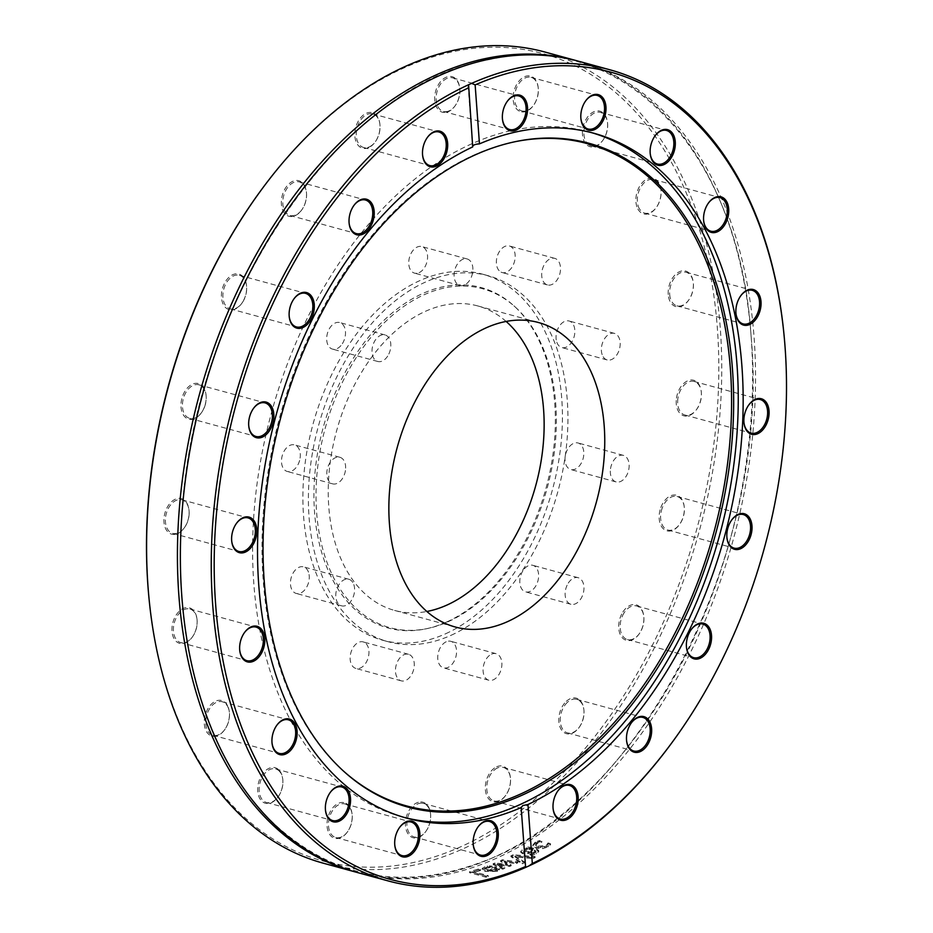 <?xml version="1.0" encoding="UTF-8"?>
<svg xmlns="http://www.w3.org/2000/svg" width="933" height="933" viewBox="0 0 933 933"><rect width="100%" height="100%" fill="white"/><g stroke="black" fill="none" stroke-linecap="round" stroke-linejoin="round"><path stroke-width="0.7" stroke-dasharray="4.67 3.5" d="M409.61 654.709A13.762 9.003 -74.7 0 1 413.296 670.804A13.762 9.003 -74.7 0 1 401.237 680.833A13.762 9.003 -74.7 0 1 396.175 665.182A13.762 9.003 -74.7 0 1 408.502 654.278A13.762 9.003 -74.7 0 1 409.61 654.709M364.29 642.324A13.762 9.003 105.3 0 0 363.17 641.892A13.762 9.003 105.3 0 0 350.855 652.797A13.762 9.003 105.3 0 0 355.916 668.448A13.762 9.003 105.3 0 0 367.975 658.418A13.762 9.003 105.3 0 0 364.29 642.324M353.805 584.559A13.762 9.003 -74.7 0 1 351.904 599.674A13.762 9.003 -74.7 0 1 341.56 605.82A13.762 9.003 -74.7 0 1 336.498 590.157A13.762 9.003 -74.7 0 1 348.814 579.253A13.762 9.003 -74.7 0 1 353.805 584.559M308.485 572.174A13.762 9.003 105.3 0 0 303.493 566.867A13.762 9.003 105.3 0 0 291.166 577.772A13.762 9.003 105.3 0 0 296.228 593.435A13.762 9.003 105.3 0 0 306.584 587.289A13.762 9.003 105.3 0 0 308.485 572.174M345.432 470.5A13.762 9.003 -74.7 0 1 332.603 483.842A13.762 9.003 -74.7 0 1 327.541 468.179A13.762 9.003 -74.7 0 1 339.857 457.275A13.762 9.003 -74.7 0 1 345.432 470.5M300.099 458.115A13.762 9.003 105.3 0 0 294.536 444.889A13.762 9.003 105.3 0 0 282.209 455.794A13.762 9.003 105.3 0 0 287.271 471.457A13.762 9.003 105.3 0 0 300.099 458.115M387.685 356.091A13.762 9.003 -74.7 0 1 377.795 361.491A13.762 9.003 -74.7 0 1 372.734 345.84A13.762 9.003 -74.7 0 1 385.049 334.935A13.762 9.003 -74.7 0 1 387.685 356.091M342.353 343.706A13.762 9.003 105.3 0 0 339.717 322.55A13.762 9.003 105.3 0 0 327.401 333.454A13.762 9.003 105.3 0 0 332.463 349.105A13.762 9.003 105.3 0 0 342.353 343.706M464.436 285.043A13.762 9.003 -74.7 0 1 459.864 285.521A13.762 9.003 -74.7 0 1 454.803 269.859A13.762 9.003 -74.7 0 1 467.118 258.954A13.762 9.003 -74.7 0 1 472.798 271.281A13.762 9.003 -74.7 0 1 464.436 285.043M419.104 272.658A13.762 9.003 105.3 0 0 427.477 258.896A13.762 9.003 105.3 0 0 421.786 246.569A13.762 9.003 105.3 0 0 409.47 257.473A13.762 9.003 105.3 0 0 414.532 273.136A13.762 9.003 105.3 0 0 419.104 272.658M546.353 284.495A13.762 9.003 -74.7 0 1 542.668 268.401A13.762 9.003 -74.7 0 1 554.727 258.359A13.762 9.003 -74.7 0 1 559.788 274.022A13.762 9.003 -74.7 0 1 547.473 284.927A13.762 9.003 -74.7 0 1 546.353 284.495M501.021 272.109A13.762 9.003 105.3 0 0 502.141 272.541A13.762 9.003 105.3 0 0 514.456 261.637A13.762 9.003 105.3 0 0 509.395 245.974A13.762 9.003 105.3 0 0 497.336 256.015A13.762 9.003 105.3 0 0 501.021 272.109M602.158 354.645A13.762 9.003 -74.7 0 1 604.059 339.53A13.762 9.003 -74.7 0 1 614.404 333.384A13.762 9.003 -74.7 0 1 619.465 349.035A13.762 9.003 -74.7 0 1 607.15 359.94A13.762 9.003 -74.7 0 1 602.158 354.645M556.826 342.259A13.762 9.003 105.3 0 0 561.818 347.554A13.762 9.003 105.3 0 0 574.133 336.65A13.762 9.003 105.3 0 0 569.083 320.999A13.762 9.003 105.3 0 0 558.727 327.145A13.762 9.003 105.3 0 0 556.826 342.259M610.532 468.704A13.762 9.003 -74.7 0 1 623.361 455.362A13.762 9.003 -74.7 0 1 628.422 471.013A13.762 9.003 -74.7 0 1 616.107 481.918A13.762 9.003 -74.7 0 1 610.532 468.704M565.211 456.319A13.762 9.003 105.3 0 0 570.774 469.532A13.762 9.003 105.3 0 0 583.102 458.628A13.762 9.003 105.3 0 0 578.04 442.977A13.762 9.003 105.3 0 0 565.211 456.319M568.279 583.102A13.762 9.003 -74.7 0 1 578.18 577.702A13.762 9.003 -74.7 0 1 583.242 593.353A13.762 9.003 -74.7 0 1 570.914 604.269A13.762 9.003 -74.7 0 1 568.279 583.102M522.947 570.716A13.762 9.003 105.3 0 0 525.594 591.884A13.762 9.003 105.3 0 0 537.909 580.967A13.762 9.003 105.3 0 0 532.848 565.316A13.762 9.003 105.3 0 0 522.947 570.716M491.539 654.15A13.762 9.003 -74.7 0 1 496.111 653.683A13.762 9.003 -74.7 0 1 501.161 669.334A13.762 9.003 -74.7 0 1 488.845 680.239A13.762 9.003 -74.7 0 1 483.166 667.923A13.762 9.003 -74.7 0 1 491.539 654.15M446.207 641.764A13.762 9.003 105.3 0 0 437.834 655.537A13.762 9.003 105.3 0 0 443.525 667.853A13.762 9.003 105.3 0 0 455.84 656.949A13.762 9.003 105.3 0 0 450.779 641.298A13.762 9.003 105.3 0 0 446.207 641.764M544.989 52.05A420.445 275.095 -74.7 0 1 718.608 428.422A420.445 275.095 -74.7 0 1 462.896 848.878A420.445 275.095 -74.7 0 1 323.343 863.212M148.895 597.178A418.381 273.742 105.3 0 0 466.862 843.933A418.381 273.742 105.3 0 0 717.092 324.882A418.381 273.742 105.3 0 0 404.059 67.887A418.381 273.742 105.3 0 0 259.502 192.396M420.713 801.925A18.438 12.059 -74.7 0 1 430.545 813.821A18.438 12.059 -74.7 0 1 425.67 831.653A18.438 12.059 -74.7 0 1 405.727 827.618A18.438 12.059 -74.7 0 1 420.713 801.925M279.69 770.821A18.438 12.059 -74.7 0 1 282.781 779.312A18.438 12.059 -74.7 0 1 277.906 797.155A18.438 12.059 -74.7 0 1 260.447 799.569A18.438 12.059 -74.7 0 1 262.138 774.553A18.438 12.059 -74.7 0 1 279.69 770.821M197.085 619.932A18.438 12.059 -74.7 0 1 192.163 637.262A18.438 12.059 -74.7 0 1 173.34 637.169A18.438 12.059 -74.7 0 1 180.78 609.937A18.438 12.059 -74.7 0 1 197.038 619.43A18.438 12.059 -74.7 0 1 197.085 619.932M204.455 406.893A18.438 12.059 -74.7 0 1 201.201 413.062A18.438 12.059 -74.7 0 1 182.367 412.957A18.438 12.059 -74.7 0 1 189.807 385.726A18.438 12.059 -74.7 0 1 206.076 395.219A18.438 12.059 -74.7 0 1 204.455 406.893M299.003 213.074A18.438 12.059 -74.7 0 1 281.953 207.767A18.438 12.059 -74.7 0 1 291.119 182.192A18.438 12.059 -74.7 0 1 306.432 192.338A18.438 12.059 -74.7 0 1 301.557 210.182A18.438 12.059 -74.7 0 1 299.003 213.074M444.598 112.508A18.438 12.059 -74.7 0 1 434.72 96.589A18.438 12.059 -74.7 0 1 447.082 76.868A18.438 12.059 -74.7 0 1 459.771 88.273A18.438 12.059 -74.7 0 1 454.896 106.117A18.438 12.059 -74.7 0 1 444.598 112.508M585.621 143.612A18.438 12.059 -74.7 0 1 589.784 114.537A18.438 12.059 -74.7 0 1 607.535 122.783A18.438 12.059 -74.7 0 1 602.66 140.615A18.438 12.059 -74.7 0 1 585.621 143.612M668.226 294.49A18.438 12.059 -74.7 0 1 679.329 271.771A18.438 12.059 -74.7 0 1 693.277 282.664A18.438 12.059 -74.7 0 1 688.402 300.508A18.438 12.059 -74.7 0 1 675.737 306.572A18.438 12.059 -74.7 0 1 668.226 294.49M660.844 507.54A18.438 12.059 -74.7 0 1 674.232 494.98A18.438 12.059 -74.7 0 1 684.239 506.876A18.438 12.059 -74.7 0 1 679.364 524.708A18.438 12.059 -74.7 0 1 663.386 528.836A18.438 12.059 -74.7 0 1 660.844 507.54M566.308 701.359A18.438 12.059 -74.7 0 1 583.883 709.756A18.438 12.059 -74.7 0 1 579.008 727.588A18.438 12.059 -74.7 0 1 560.523 728.241A18.438 12.059 -74.7 0 1 566.308 701.359M445.624 633.764A189.726 124.136 105.3 0 0 561.001 444.038A189.726 124.136 105.3 0 0 482.664 274.197A189.726 124.136 105.3 0 0 312.917 424.492A189.726 124.136 105.3 0 0 382.647 640.225A189.726 124.136 105.3 0 0 445.624 633.764M496.648 766.786A18.438 12.059 -74.7 0 1 510.409 777.772A18.438 12.059 -74.7 0 1 505.534 795.616A18.438 12.059 -74.7 0 1 486.175 794.053A18.438 12.059 -74.7 0 1 496.648 766.786M622.894 612.025A18.438 12.059 -74.7 0 1 635.676 604.677A18.438 12.059 -74.7 0 1 643.782 616.41A18.438 12.059 -74.7 0 1 638.907 634.242A18.438 12.059 -74.7 0 1 621.553 636.807A18.438 12.059 -74.7 0 1 622.894 612.025M676.472 398.123A18.438 12.059 -74.7 0 1 689.324 380.256A18.438 12.059 -74.7 0 1 701.289 391.872A18.438 12.059 -74.7 0 1 696.415 409.704A18.438 12.059 -74.7 0 1 682.011 415.022A18.438 12.059 -74.7 0 1 676.472 398.123M636.924 206.799A18.438 12.059 -74.7 0 1 645.076 180.174A18.438 12.059 -74.7 0 1 660.972 189.947A18.438 12.059 -74.7 0 1 656.097 207.779A18.438 12.059 -74.7 0 1 636.924 206.799M519.354 111.12A18.438 12.059 -74.7 0 1 518.736 81.393A18.438 12.059 -74.7 0 1 538.213 87.749A18.438 12.059 -74.7 0 1 533.338 105.581A18.438 12.059 -74.7 0 1 519.354 111.12M368.663 147.636A18.438 12.059 -74.7 0 1 354.878 136.311A18.438 12.059 -74.7 0 1 365.899 113.441A18.438 12.059 -74.7 0 1 379.906 124.322A18.438 12.059 -74.7 0 1 375.031 142.154A18.438 12.059 -74.7 0 1 368.663 147.636M242.417 302.409A18.438 12.059 -74.7 0 1 241.659 303.528A18.438 12.059 -74.7 0 1 222.824 303.423A18.438 12.059 -74.7 0 1 230.264 276.191A18.438 12.059 -74.7 0 1 246.534 285.685A18.438 12.059 -74.7 0 1 242.417 302.409M188.839 516.299A18.438 12.059 -74.7 0 1 184.151 528.055A18.438 12.059 -74.7 0 1 165.316 527.961A18.438 12.059 -74.7 0 1 172.757 500.729A18.438 12.059 -74.7 0 1 189.026 510.223A18.438 12.059 -74.7 0 1 188.839 516.299M228.387 707.634A18.438 12.059 -74.7 0 1 229.343 712.147A18.438 12.059 -74.7 0 1 224.48 729.979A18.438 12.059 -74.7 0 1 206.24 731.145A18.438 12.059 -74.7 0 1 210.881 704.637A18.438 12.059 -74.7 0 1 228.387 707.634M345.956 803.313A18.438 12.059 -74.7 0 1 352.103 814.346A18.438 12.059 -74.7 0 1 347.228 832.178A18.438 12.059 -74.7 0 1 330.644 835.711A18.438 12.059 -74.7 0 1 329.641 812.818A18.438 12.059 -74.7 0 1 345.956 803.313M355.683 872.04A420.445 275.095 105.3 0 0 493.755 857.31A420.445 275.095 105.3 0 0 751.17 336.93A420.445 275.095 105.3 0 0 577.317 60.89M672.845 741.42A420.445 275.095 105.3 0 0 784 334.644M516.381 863.503A420.445 275.095 105.3 0 0 517.908 862.803L502.49 860.727A420.445 275.095 -74.7 0 1 500.671 861.521L507.447 865.369L495.003 863.923A420.445 275.095 -74.7 0 1 493.195 864.646L502.677 869.218A420.445 275.095 105.3 0 0 504.718 868.425L497.137 864.961L509.546 866.465A420.445 275.095 105.3 0 0 511.167 865.789L504.345 861.917L515.937 863.701A420.445 275.095 105.3 0 0 516.381 863.503M357.152 872.448A420.445 275.095 105.3 0 0 496.706 858.115A420.445 275.095 105.3 0 0 754.109 337.734A420.445 275.095 105.3 0 0 578.798 61.286M533.046 858.593A420.445 275.095 105.3 0 0 535.134 857.509L513.197 855.689A420.445 275.095 -74.7 0 1 510.981 856.774L522.27 863.841A420.445 275.095 105.3 0 0 524.486 862.815L514.969 856.972L533.046 858.593L532.941 857.649L535.029 856.564L513.103 854.733L510.899 855.818L522.2 862.873L524.404 861.847L514.876 856.016L532.941 857.649M480.542 870.489L478.571 869.953A420.445 275.095 -74.7 0 1 469.544 872.705L486.163 877.253A420.445 275.095 105.3 0 0 488.239 876.658L473.579 872.647A420.445 275.095 105.3 0 0 480.542 870.489L480.53 869.498L478.559 868.961L469.556 871.714L486.175 876.25L488.239 875.655L473.591 871.655L480.53 869.498M487.399 866.92L482.174 869.521L485.417 871.422L497.464 871.375L499.458 869.766L495.341 867.795A420.445 275.095 -74.7 0 1 487.259 870.711L484.95 869.369L486.653 868.133L492.053 867.107A420.445 275.095 105.3 0 0 492.169 867.072L487.399 866.92L487.376 865.941L484.822 866.64L482.151 868.53L485.405 870.431L497.441 870.396L499.435 868.786L495.306 866.815L487.248 869.719L484.938 868.378L486.629 867.154L492.134 866.092L487.376 865.941M499.482 869.883L499.435 868.786L499.482 869.883M526.259 848.762L527.577 849.123L522.165 850.744L520.789 852.377L522.62 853.695L528.381 853.578L534.469 851.001L535.974 852.062L530.119 854.908A420.445 275.095 -74.7 0 1 530.014 854.966L532.148 855.549L536.242 853.8L538.784 851.607L538.668 850.395L536.592 849.053L528.066 846.732L526.13 847.829L527.46 848.19L522.048 849.8L520.684 851.432L522.515 852.75L528.265 852.634L534.341 850.068L535.845 851.129L529.897 854.022L532.043 854.605L538.656 850.674L538.784 851.607L536.72 849.986L528.195 847.665A420.445 275.095 -74.7 0 1 526.259 848.762L526.13 847.829M536.009 851.841L535.88 850.908L536.009 851.841M537.385 842.219L535.18 843.28L532.93 846.033L536.335 848.249L542.668 848.692L548.219 846.849L550.633 844.493L548.277 843.852A420.445 275.095 -74.7 0 1 548.161 843.922L546.353 846.371L538.329 847.071L535.717 845.415L536.976 843.805L541.781 842.184A420.445 275.095 105.3 0 0 541.886 842.114L539.531 841.461L537.385 842.219L537.233 841.298L535.041 842.359L532.79 845.111L536.195 847.316L542.528 847.77L548.068 845.916L550.47 843.584L548.114 842.931L546.202 845.438L538.189 846.149L535.577 844.482L536.825 842.884L541.735 841.193L539.379 840.551L537.233 841.298M532.79 845.111L532.93 846.044M535.029 856.564L535.134 857.509M514.876 856.016L514.969 856.972M524.404 861.847L524.486 862.815M522.2 862.873L522.27 863.841M510.899 855.818L510.981 856.774M513.103 854.733L513.197 855.689M478.559 868.961L478.571 869.953M473.591 871.655L473.579 872.647M488.239 875.655L488.239 876.658M486.175 876.25L486.163 877.253M469.556 871.714L469.544 872.705M495.003 867.97L496.846 868.903L495.61 869.964L488.845 870.162A419.418 274.419 105.3 0 0 495.003 867.97L495.026 868.95L496.904 870.034L496.881 869.055L495.633 870.944L488.857 871.142A420.445 275.095 105.3 0 0 495.026 868.95M488.845 870.162L488.857 871.142M492.297 870.512L492.309 871.492M489.848 865.462L489.883 866.442M492.134 866.092L492.169 867.072M492.018 866.127L492.053 867.107M489.568 866.43L489.603 867.41M487.248 869.719L487.259 870.711M495.306 866.815L495.341 867.795M515.867 862.733L517.838 861.847L502.421 859.76L500.613 860.553L507.389 864.401L494.945 862.943L493.149 863.666L502.642 868.238L504.683 867.445L497.091 863.993L509.5 865.497L511.121 864.809L504.286 860.949L515.867 862.733L515.937 863.701M517.838 861.847L517.908 862.803M504.286 860.949L504.345 861.917M511.121 864.809L511.167 865.789M509.5 865.497L509.546 866.465M497.091 863.993L497.137 864.961M504.683 867.445L504.718 868.425M502.642 868.238L502.677 869.218M493.149 863.666L493.195 864.646M494.945 862.943L495.003 863.923M507.389 864.401L507.447 865.369M500.613 860.553L500.671 861.521M502.421 859.76L502.49 860.727M529.209 848.668L532.673 849.613L528.708 851.386L524.661 851.724L523.6 851.036L524.684 849.951L529.209 848.668L529.338 849.601L532.79 850.546L528.824 852.319L524.778 852.669L523.716 851.981L524.801 850.884L529.338 849.601M532.673 849.613L532.79 850.546M527.46 848.19L527.577 849.123M528.066 846.732L528.195 847.665M532.043 854.605L532.148 855.549M529.897 854.022L530.014 854.966M530.014 853.963L530.119 854.908M534.341 850.068L534.469 851.001M528.265 852.634L528.381 853.578M520.684 851.432L520.789 852.377M524.987 848.68L525.116 849.613M539.379 840.551L539.531 841.461M541.735 841.193L541.886 842.114M541.618 841.263L541.781 842.184M547.636 844.073L547.788 844.995M548.009 843L548.161 843.922M548.114 842.931L548.277 843.852M550.47 843.584L550.633 844.493M472.658 146.236L472.704 146.913M591.452 132.614A355.006 232.27 105.3 0 0 589.003 131.926A355.006 232.27 105.3 0 0 271.375 413.144A355.006 232.27 105.3 0 0 401.866 816.818A355.006 232.27 105.3 0 0 404.327 817.471M421.319 803.138A17.4 11.383 105.3 0 0 407.441 818.719A17.4 11.383 105.3 0 0 414.205 836.971A17.4 11.383 105.3 0 0 425.996 831.198A17.4 11.383 105.3 0 0 430.591 814.369A17.4 11.383 105.3 0 0 423.384 803.406A17.4 11.383 105.3 0 0 421.319 803.138M473.206 844.365A17.4 11.383 -74.7 0 1 473.171 844.097A17.4 11.383 -74.7 0 1 477.778 827.256A17.4 11.383 -74.7 0 1 477.941 827.046M346.353 804.479A17.4 11.383 105.3 0 0 344.942 803.943A17.4 11.383 105.3 0 0 329.384 817.716A17.4 11.383 105.3 0 0 335.775 837.507A17.4 11.383 105.3 0 0 347.554 831.735A17.4 11.383 105.3 0 0 352.161 814.906A17.4 11.383 105.3 0 0 346.353 804.479M394.764 844.901A17.4 11.383 -74.7 0 1 394.741 844.622A17.4 11.383 -74.7 0 1 399.336 827.793A17.4 11.383 -74.7 0 1 399.499 827.571M279.912 771.848A17.4 11.383 105.3 0 0 275.62 768.909A17.4 11.383 105.3 0 0 260.05 782.694A17.4 11.383 105.3 0 0 266.441 802.473A17.4 11.383 105.3 0 0 278.232 796.7A17.4 11.383 105.3 0 0 282.827 779.871A17.4 11.383 105.3 0 0 279.912 771.848M325.442 809.867A17.4 11.383 -74.7 0 1 325.407 809.587A17.4 11.383 -74.7 0 1 330.014 792.758A17.4 11.383 -74.7 0 1 330.177 792.537M228.492 708.439A17.4 11.383 105.3 0 0 222.182 701.744A17.4 11.383 105.3 0 0 206.625 715.518A17.4 11.383 105.3 0 0 213.016 735.309A17.4 11.383 105.3 0 0 224.806 729.536A17.4 11.383 105.3 0 0 229.401 712.707A17.4 11.383 105.3 0 0 228.492 708.439M272.004 742.703A17.4 11.383 -74.7 0 1 271.981 742.423A17.4 11.383 -74.7 0 1 276.576 725.594A17.4 11.383 -74.7 0 1 276.739 725.373M197.131 620.457A17.4 11.383 105.3 0 0 197.096 619.979A17.4 11.383 105.3 0 0 189.877 609.016A17.4 11.383 105.3 0 0 174.308 622.801A17.4 11.383 105.3 0 0 180.71 642.58A17.4 11.383 105.3 0 0 192.49 636.807A17.4 11.383 105.3 0 0 197.131 620.457M239.699 649.974A17.4 11.383 -74.7 0 1 239.676 649.706A17.4 11.383 -74.7 0 1 239.629 649.228A17.4 11.383 -74.7 0 1 244.271 632.866A17.4 11.383 -74.7 0 1 244.434 632.656M188.898 516.52A17.4 11.383 105.3 0 0 189.072 510.771A17.4 11.383 105.3 0 0 181.865 499.808A17.4 11.383 105.3 0 0 166.296 513.593A17.4 11.383 105.3 0 0 172.687 533.373A17.4 11.383 105.3 0 0 184.477 527.611A17.4 11.383 105.3 0 0 188.898 516.52M231.676 540.767A17.4 11.383 -74.7 0 1 231.652 540.499A17.4 11.383 -74.7 0 1 231.827 534.761A17.4 11.383 -74.7 0 1 236.247 523.67A17.4 11.383 -74.7 0 1 236.411 523.448M204.607 406.788A17.4 11.383 105.3 0 0 206.123 395.779A17.4 11.383 105.3 0 0 198.916 384.816A17.4 11.383 105.3 0 0 183.346 398.601A17.4 11.383 105.3 0 0 189.737 418.381A17.4 11.383 105.3 0 0 201.528 412.608A17.4 11.383 105.3 0 0 204.607 406.788M248.738 425.775A17.4 11.383 -74.7 0 1 248.703 425.495A17.4 11.383 -74.7 0 1 250.231 414.485A17.4 11.383 -74.7 0 1 253.309 408.666A17.4 11.383 -74.7 0 1 253.473 408.444M242.708 302.024A17.4 11.383 105.3 0 0 246.58 286.244A17.4 11.383 105.3 0 0 239.373 275.282A17.4 11.383 105.3 0 0 223.803 289.067A17.4 11.383 105.3 0 0 230.194 308.846A17.4 11.383 105.3 0 0 241.985 303.073A17.4 11.383 105.3 0 0 242.708 302.024M289.195 316.24A17.4 11.383 -74.7 0 1 289.16 315.96A17.4 11.383 -74.7 0 1 293.044 300.193A17.4 11.383 -74.7 0 1 293.767 299.131A17.4 11.383 -74.7 0 1 293.918 298.91M299.47 212.456A17.4 11.383 105.3 0 0 301.884 209.727A17.4 11.383 105.3 0 0 306.479 192.898A17.4 11.383 105.3 0 0 299.271 181.935A17.4 11.383 105.3 0 0 283.702 195.72A17.4 11.383 105.3 0 0 290.093 215.5A17.4 11.383 105.3 0 0 299.47 212.456M349.094 222.894A17.4 11.383 -74.7 0 1 349.059 222.614A17.4 11.383 -74.7 0 1 353.665 205.785A17.4 11.383 -74.7 0 1 353.829 205.563M369.351 146.878A17.4 11.383 105.3 0 0 375.358 141.699A17.4 11.383 105.3 0 0 379.964 124.87A17.4 11.383 105.3 0 0 372.745 113.908A17.4 11.383 105.3 0 0 357.176 127.693A17.4 11.383 105.3 0 0 363.578 147.472A17.4 11.383 105.3 0 0 369.351 146.878M422.567 154.866A17.4 11.383 -74.7 0 1 422.544 154.598A17.4 11.383 -74.7 0 1 427.139 137.757A17.4 11.383 -74.7 0 1 427.302 137.548M445.496 111.703A17.4 11.383 105.3 0 0 455.222 105.662A17.4 11.383 105.3 0 0 459.829 88.833A17.4 11.383 105.3 0 0 452.61 77.871A17.4 11.383 105.3 0 0 437.041 91.656A17.4 11.383 105.3 0 0 443.443 111.435A17.4 11.383 105.3 0 0 445.496 111.703M502.432 118.829A17.4 11.383 -74.7 0 1 502.409 118.549A17.4 11.383 -74.7 0 1 507.004 101.72A17.4 11.383 -74.7 0 1 507.167 101.499M520.462 110.362A17.4 11.383 105.3 0 0 521.874 110.899A17.4 11.383 105.3 0 0 533.664 105.137A17.4 11.383 105.3 0 0 538.259 88.297A17.4 11.383 105.3 0 0 531.052 77.334A17.4 11.383 105.3 0 0 515.809 90.011A17.4 11.383 105.3 0 0 520.462 110.362M580.874 118.293A17.4 11.383 -74.7 0 1 580.839 118.025A17.4 11.383 -74.7 0 1 585.446 101.196A17.4 11.383 -74.7 0 1 585.597 100.974M586.904 142.994A17.4 11.383 105.3 0 0 591.207 145.933A17.4 11.383 105.3 0 0 602.986 140.16A17.4 11.383 105.3 0 0 607.593 123.331A17.4 11.383 105.3 0 0 600.374 112.368A17.4 11.383 105.3 0 0 586.099 122.503A17.4 11.383 105.3 0 0 586.904 142.994M650.196 153.327A17.4 11.383 -74.7 0 1 650.173 153.059A17.4 11.383 -74.7 0 1 654.768 136.218A17.4 11.383 -74.7 0 1 654.931 136.008M638.324 206.403A17.4 11.383 105.3 0 0 644.633 213.097A17.4 11.383 105.3 0 0 656.424 207.324A17.4 11.383 105.3 0 0 661.019 190.495A17.4 11.383 105.3 0 0 653.811 179.533A17.4 11.383 105.3 0 0 640.726 187.3A17.4 11.383 105.3 0 0 638.324 206.403M703.622 220.491A17.4 11.383 -74.7 0 1 703.599 220.223A17.4 11.383 -74.7 0 1 708.194 203.382A17.4 11.383 -74.7 0 1 708.357 203.172M669.684 294.385A17.4 11.383 105.3 0 0 676.938 305.826A17.4 11.383 105.3 0 0 688.729 300.053A17.4 11.383 105.3 0 0 693.324 283.224A17.4 11.383 105.3 0 0 686.117 272.261A17.4 11.383 105.3 0 0 669.684 294.385M735.939 313.22A17.4 11.383 -74.7 0 1 735.904 312.94A17.4 11.383 -74.7 0 1 735.869 312.462A17.4 11.383 -74.7 0 1 740.51 296.111A17.4 11.383 -74.7 0 1 740.674 295.889M677.918 398.321A17.4 11.383 105.3 0 0 684.962 415.033A17.4 11.383 105.3 0 0 696.753 409.26A17.4 11.383 105.3 0 0 701.348 392.431A17.4 11.383 105.3 0 0 694.129 381.469A17.4 11.383 105.3 0 0 677.918 398.321M743.951 422.427A17.4 11.383 -74.7 0 1 743.928 422.148A17.4 11.383 -74.7 0 1 744.102 416.41A17.4 11.383 -74.7 0 1 748.523 405.319A17.4 11.383 -74.7 0 1 748.686 405.097M662.22 508.053A17.4 11.383 105.3 0 0 667.911 530.026A17.4 11.383 105.3 0 0 679.69 524.253A17.4 11.383 105.3 0 0 684.297 507.424A17.4 11.383 105.3 0 0 677.078 496.461A17.4 11.383 105.3 0 0 662.22 508.053M726.9 537.42A17.4 11.383 -74.7 0 1 726.877 537.151A17.4 11.383 -74.7 0 1 728.393 526.13A17.4 11.383 -74.7 0 1 731.472 520.311A17.4 11.383 -74.7 0 1 731.635 520.101M624.119 612.818A17.4 11.383 105.3 0 0 627.454 639.56A17.4 11.383 105.3 0 0 639.233 633.787A17.4 11.383 105.3 0 0 643.84 616.958A17.4 11.383 105.3 0 0 636.621 605.995A17.4 11.383 105.3 0 0 624.119 612.818M686.443 646.954A17.4 11.383 -74.7 0 1 686.42 646.686A17.4 11.383 -74.7 0 1 690.292 630.906A17.4 11.383 -74.7 0 1 691.015 629.845A17.4 11.383 -74.7 0 1 691.178 629.635M567.346 702.374A17.4 11.383 105.3 0 0 560.243 719.984A17.4 11.383 105.3 0 0 567.556 732.906A17.4 11.383 105.3 0 0 579.335 727.134A17.4 11.383 105.3 0 0 583.941 710.305A17.4 11.383 105.3 0 0 576.722 699.342A17.4 11.383 105.3 0 0 567.346 702.374M626.544 740.301A17.4 11.383 -74.7 0 1 626.521 740.032A17.4 11.383 -74.7 0 1 631.116 723.192A17.4 11.383 -74.7 0 1 631.279 722.982M497.476 767.964A17.4 11.383 105.3 0 0 486.886 785.353A17.4 11.383 105.3 0 0 494.07 800.934A17.4 11.383 105.3 0 0 505.861 795.161A17.4 11.383 105.3 0 0 510.456 778.332A17.4 11.383 105.3 0 0 503.249 767.369A17.4 11.383 105.3 0 0 497.476 767.964M553.071 808.328A17.4 11.383 -74.7 0 1 553.036 808.048A17.4 11.383 -74.7 0 1 557.642 791.219A17.4 11.383 -74.7 0 1 557.806 790.997M515.249 141.676A343.251 224.585 105.3 0 0 514.456 141.828A343.251 224.585 105.3 0 0 280.168 415.547A343.251 224.585 105.3 0 0 342.714 770.378A343.251 224.585 105.3 0 0 343.321 770.915M506.129 321.442A157.829 103.26 105.3 0 0 477.789 305.942A157.829 103.26 105.3 0 0 336.58 430.964A157.829 103.26 105.3 0 0 394.589 610.427A157.829 103.26 105.3 0 0 426.871 611.488M448.202 621.681A175.696 114.957 105.3 0 0 550.715 473.521A175.696 114.957 105.3 0 0 515.063 306.864A175.696 114.957 105.3 0 0 325.302 427.885A175.696 114.957 105.3 0 0 427.151 628.585A175.696 114.957 105.3 0 0 448.202 621.681M446.709 621.973A176.465 115.459 105.3 0 0 549.665 473.171A176.465 115.459 105.3 0 0 513.873 305.779A176.465 115.459 105.3 0 0 323.273 427.326A176.465 115.459 105.3 0 0 425.576 628.912A176.465 115.459 105.3 0 0 446.709 621.973M451.129 635.268A189.726 124.136 105.3 0 0 566.518 445.542A189.726 124.136 105.3 0 0 488.181 275.713A189.726 124.136 105.3 0 0 318.433 426.008A189.726 124.136 105.3 0 0 388.163 641.729A189.726 124.136 105.3 0 0 451.129 635.268M495.61 869.964L495.633 870.944M484.822 866.64L484.845 867.62M486.629 867.154L486.653 868.133M496.461 867.13L496.496 868.11M497.441 870.396L497.464 871.375M485.405 870.431L485.417 871.422M524.684 849.951L524.801 850.884M528.708 851.386L528.824 852.319M524.661 851.724L524.778 852.669M536.592 849.053L536.72 849.986M536.125 852.855L536.242 853.8M534.259 852.354L534.376 853.298M534.737 850.173L534.866 851.118M522.515 852.75L522.62 853.695M522.048 849.8L522.165 850.744M535.041 842.359L535.18 843.28M536.825 842.884L536.976 843.805M538.189 846.149L538.329 847.071M546.202 845.438L546.353 846.371M548.068 845.916L548.219 846.849M542.528 847.77L542.668 848.692M536.195 847.316L536.335 848.249M408.502 654.278L363.17 641.892M401.237 680.833L355.916 668.448M348.814 579.253L303.493 566.867M341.56 605.82L296.228 593.435M339.857 457.275L294.536 444.889M332.603 483.842L287.271 471.457M385.049 334.935L339.717 322.55M377.795 361.491L332.463 349.105M467.118 258.954L421.786 246.569M459.864 285.521L414.532 273.136M554.727 258.359L509.395 245.974M547.473 284.927L502.141 272.541M614.404 333.384L569.083 320.999M607.15 359.94L561.818 347.554M623.361 455.362L578.04 442.977M616.107 481.918L570.774 469.532M578.18 577.702L532.848 565.316M570.914 604.269L525.594 591.884M496.111 653.683L450.779 641.298M488.845 680.239L443.525 667.853M525.501 866.874L521.127 807.232M484.938 868.378L484.95 869.369M482.151 868.53L482.174 869.521M523.6 851.036L523.716 851.981M535.577 844.482L535.717 845.415M472.611 146.586L468.226 86.944M401.866 816.818L406.776 818.159M589.003 131.926L593.913 133.267M414.205 836.971L480.39 855.06M423.384 803.406L489.557 821.495M335.775 837.507L401.948 855.584M344.942 803.943L411.126 822.02M266.441 802.473L332.626 820.55M275.62 768.909L341.793 786.986M213.016 735.309L279.189 753.386M222.182 701.744L288.367 719.821M180.71 642.58L246.883 660.669M189.877 609.016L256.062 627.104M172.687 533.373L238.871 551.461M181.865 499.808L248.038 517.897M189.737 418.381L255.922 436.457M198.916 384.816L265.089 402.893M230.194 308.846L296.379 326.923M239.373 275.282L305.546 293.359M290.093 215.5L356.278 233.577M299.271 181.935L365.444 200.012M363.578 147.472L429.751 165.561M372.745 113.908L438.93 131.996M443.443 111.435L509.616 129.512M452.61 77.871L518.795 95.947M521.874 110.899L588.058 128.987M531.052 77.334L597.225 95.423M591.207 145.933L657.38 164.021M600.374 112.368L666.559 130.457M644.633 213.097L710.818 231.186M653.811 179.533L719.984 197.621M676.938 305.826L743.123 323.903M686.117 272.261L752.29 290.338M684.962 415.033L751.135 433.11M694.129 381.469L760.313 399.546M667.911 530.026L734.084 548.114M677.078 496.461L743.263 514.549M627.454 639.56L693.627 657.648M636.621 605.995L702.806 624.084M567.556 732.906L633.729 750.995M576.722 699.342L642.907 717.43M494.07 800.934L560.255 819.011M503.249 767.369L569.422 785.446M751.147 337.07C740.079 152.067 623.034 28.806 489.242 59.595C340.172 84.448 193.924 299.901 181.982 513.733C171.707 644.89 209.179 766.086 278.629 827.851C337.968 879.679 406.531 890.747 484.309 861.066C640.703 804.409 771.229 549.082 751.147 337.07M342.714 770.378L343.915 771.463M514.456 141.828L516.042 141.513M394.589 610.427L455.211 626.988M477.789 305.942L538.411 322.503M515.063 306.864L513.873 305.779M427.151 628.585L425.576 628.912M382.647 640.225L388.163 641.729M482.664 274.197L488.181 275.713"/><path stroke-width="1.4" d="M354.202 871.644L323.343 863.212A420.445 275.095 -74.7 0 1 149 598.286A420.445 275.095 -74.7 0 1 260.155 191.498A420.445 275.095 -74.7 0 1 405.435 66.371A420.445 275.095 -74.7 0 1 544.989 52.05L575.848 60.482A420.445 275.095 105.3 0 0 199.662 393.551A420.445 275.095 105.3 0 0 354.202 871.644A420.445 275.095 105.3 0 0 355.683 872.04M260.155 191.498L259.502 192.396A418.381 273.742 105.3 0 0 148.895 597.178L149 598.286M577.317 60.89A420.445 275.095 105.3 0 0 575.848 60.482M784.105 335.74L784 334.644A420.445 275.095 105.3 0 0 609.657 69.718A420.445 275.095 105.3 0 0 471.62 83.364L475.142 84.88A418.381 273.742 -74.7 0 1 784.105 335.74A418.381 273.742 -74.7 0 1 673.498 740.522A418.381 273.742 -74.7 0 1 532.311 863.48L529.081 865.859A420.445 275.095 105.3 0 0 672.845 741.42L673.498 740.522M529.081 865.859L526.049 867.235L525.547 866.535L521.127 807.243M609.657 69.718L578.798 61.286A420.445 275.095 105.3 0 0 202.601 394.356A420.445 275.095 105.3 0 0 357.152 872.448L388.011 880.88A420.445 275.095 105.3 0 0 526.049 867.235L525.547 866.535A418.381 273.742 -74.7 0 1 215.616 604.199A418.381 273.742 -74.7 0 1 468.378 87.935L468.226 86.944M475.142 84.88L479.469 143.869C474.827 144.183 472.576 145.21 472.704 146.913L468.588 84.728A420.445 275.095 105.3 0 0 214.275 505.593A420.445 275.095 105.3 0 0 388.011 880.88M468.588 84.728L471.62 83.364M472.704 146.913A355.006 232.27 105.3 0 0 259.934 502.794A355.006 232.27 105.3 0 0 406.776 818.159A355.006 232.27 105.3 0 0 521.22 807.558L522.795 805.564L527.985 804.503L532.311 863.48M400.933 856.214A18.438 12.059 105.3 0 0 417.261 846.709A18.438 12.059 105.3 0 0 416.246 823.816A18.438 12.059 105.3 0 0 399.662 827.338A18.438 12.059 105.3 0 0 394.787 845.181A18.438 12.059 105.3 0 0 400.933 856.214M272.996 747.496A18.438 12.059 105.3 0 0 290.501 750.494A18.438 12.059 105.3 0 0 295.143 723.985A18.438 12.059 105.3 0 0 276.903 725.151A18.438 12.059 105.3 0 0 272.028 742.983A18.438 12.059 105.3 0 0 272.996 747.496M231.885 534.971A18.438 12.059 105.3 0 0 231.711 541.047A18.438 12.059 105.3 0 0 247.968 550.54A18.438 12.059 105.3 0 0 255.409 523.308A18.438 12.059 105.3 0 0 236.585 523.215A18.438 12.059 105.3 0 0 231.885 534.971M293.324 299.796A18.438 12.059 105.3 0 0 289.218 316.52A18.438 12.059 105.3 0 0 305.476 326.014A18.438 12.059 105.3 0 0 312.917 298.782A18.438 12.059 105.3 0 0 294.093 298.688A18.438 12.059 105.3 0 0 293.324 299.796M433.833 131.833A18.438 12.059 105.3 0 0 427.466 137.314A18.438 12.059 105.3 0 0 422.591 155.146A18.438 12.059 105.3 0 0 436.597 166.016A18.438 12.059 105.3 0 0 447.63 143.146A18.438 12.059 105.3 0 0 433.833 131.833M356.546 202.438A18.438 12.059 105.3 0 0 353.992 205.342A18.438 12.059 105.3 0 0 349.117 223.174A18.438 12.059 105.3 0 0 364.43 233.32A18.438 12.059 105.3 0 0 373.585 207.744A18.438 12.059 105.3 0 0 356.546 202.438M250.371 414.38A18.438 12.059 105.3 0 0 248.761 426.054A18.438 12.059 105.3 0 0 265.03 435.548A18.438 12.059 105.3 0 0 272.471 408.316A18.438 12.059 105.3 0 0 253.636 408.222A18.438 12.059 105.3 0 0 250.371 414.38M239.688 649.753A18.438 12.059 105.3 0 0 239.723 650.254A18.438 12.059 105.3 0 0 255.992 659.748A18.438 12.059 105.3 0 0 263.433 632.516A18.438 12.059 105.3 0 0 244.598 632.422A18.438 12.059 105.3 0 0 239.688 649.753M328.556 818.638A18.438 12.059 105.3 0 0 346.108 814.906A18.438 12.059 105.3 0 0 347.799 789.889A18.438 12.059 105.3 0 0 330.34 792.315A18.438 12.059 105.3 0 0 325.465 810.147A18.438 12.059 105.3 0 0 328.556 818.638M483.049 856.541A18.438 12.059 105.3 0 0 498.035 830.837A18.438 12.059 105.3 0 0 478.104 826.813A18.438 12.059 105.3 0 0 473.229 844.645A18.438 12.059 105.3 0 0 483.049 856.541M527.985 804.503A355.006 232.27 105.3 0 0 740.755 448.621A355.006 232.27 105.3 0 0 593.913 133.267A355.006 232.27 105.3 0 0 479.469 143.869M517.64 94.874A18.438 12.059 105.3 0 0 507.33 101.277A18.438 12.059 105.3 0 0 502.455 119.109A18.438 12.059 105.3 0 0 515.156 130.515A18.438 12.059 105.3 0 0 527.507 110.794A18.438 12.059 105.3 0 0 517.64 94.874M672.133 132.778A18.438 12.059 105.3 0 0 655.094 135.775A18.438 12.059 105.3 0 0 650.219 153.607A18.438 12.059 105.3 0 0 667.97 161.841A18.438 12.059 105.3 0 0 672.133 132.778M761.001 301.674A18.438 12.059 105.3 0 0 753.491 289.603A18.438 12.059 105.3 0 0 740.837 295.668A18.438 12.059 105.3 0 0 735.962 313.5A18.438 12.059 105.3 0 0 749.91 324.392A18.438 12.059 105.3 0 0 761.001 301.674M750.319 537.035A18.438 12.059 105.3 0 0 747.788 515.727A18.438 12.059 105.3 0 0 731.799 519.868A18.438 12.059 105.3 0 0 726.924 537.7A18.438 12.059 105.3 0 0 736.93 549.595A18.438 12.059 105.3 0 0 750.319 537.035M644.143 748.977A18.438 12.059 105.3 0 0 649.939 722.095A18.438 12.059 105.3 0 0 631.443 722.748A18.438 12.059 105.3 0 0 626.568 740.58A18.438 12.059 105.3 0 0 644.143 748.977M566.856 819.594A18.438 12.059 105.3 0 0 577.329 792.339A18.438 12.059 105.3 0 0 557.969 790.776A18.438 12.059 105.3 0 0 553.094 808.608A18.438 12.059 105.3 0 0 566.856 819.594M707.366 651.619A18.438 12.059 105.3 0 0 708.707 626.836A18.438 12.059 105.3 0 0 691.341 629.402A18.438 12.059 105.3 0 0 686.466 647.234A18.438 12.059 105.3 0 0 694.572 658.966A18.438 12.059 105.3 0 0 707.366 651.619M768.804 416.456A18.438 12.059 105.3 0 0 763.264 399.557A18.438 12.059 105.3 0 0 748.849 404.864A18.438 12.059 105.3 0 0 743.974 422.707A18.438 12.059 105.3 0 0 755.952 434.323A18.438 12.059 105.3 0 0 768.804 416.456M727.693 203.919A18.438 12.059 105.3 0 0 708.52 202.939A18.438 12.059 105.3 0 0 703.657 220.771A18.438 12.059 105.3 0 0 719.541 230.544A18.438 12.059 105.3 0 0 727.693 203.919M599.756 95.201A18.438 12.059 105.3 0 0 585.772 100.741A18.438 12.059 105.3 0 0 580.897 118.573A18.438 12.059 105.3 0 0 600.374 124.929A18.438 12.059 105.3 0 0 599.756 95.201M404.327 817.471A355.006 232.27 105.3 0 0 519.693 804.724A355.006 232.27 105.3 0 0 735.402 451.619A355.006 232.27 105.3 0 0 591.452 132.614M477.941 827.046A17.4 11.383 -74.7 0 1 487.504 821.227A17.4 11.383 -74.7 0 1 489.557 821.495A17.4 11.383 -74.7 0 1 496.321 839.735A17.4 11.383 -74.7 0 1 482.443 855.328A17.4 11.383 -74.7 0 1 480.39 855.06A17.4 11.383 -74.7 0 1 473.206 844.365M399.499 827.571A17.4 11.383 -74.7 0 1 411.126 822.02A17.4 11.383 -74.7 0 1 412.538 822.568A17.4 11.383 -74.7 0 1 417.191 842.907A17.4 11.383 -74.7 0 1 401.948 855.584A17.4 11.383 -74.7 0 1 400.537 855.048A17.4 11.383 -74.7 0 1 394.764 844.901M330.177 792.537A17.4 11.383 -74.7 0 1 341.793 786.986A17.4 11.383 -74.7 0 1 346.096 789.936A17.4 11.383 -74.7 0 1 346.901 810.415A17.4 11.383 -74.7 0 1 332.626 820.55A17.4 11.383 -74.7 0 1 328.334 817.611A17.4 11.383 -74.7 0 1 325.442 809.867M276.739 725.373A17.4 11.383 -74.7 0 1 288.367 719.821A17.4 11.383 -74.7 0 1 294.676 726.527A17.4 11.383 -74.7 0 1 292.274 745.63A17.4 11.383 -74.7 0 1 279.189 753.386A17.4 11.383 -74.7 0 1 272.891 746.692A17.4 11.383 -74.7 0 1 272.004 742.703M244.434 632.656A17.4 11.383 -74.7 0 1 256.062 627.104A17.4 11.383 -74.7 0 1 263.316 638.545A17.4 11.383 -74.7 0 1 246.883 660.669A17.4 11.383 -74.7 0 1 239.699 649.974M236.411 523.448A17.4 11.383 -74.7 0 1 248.038 517.897A17.4 11.383 -74.7 0 1 255.082 534.597A17.4 11.383 -74.7 0 1 238.871 551.461A17.4 11.383 -74.7 0 1 231.676 540.767M253.473 408.444A17.4 11.383 -74.7 0 1 265.089 402.893A17.4 11.383 -74.7 0 1 270.78 424.877A17.4 11.383 -74.7 0 1 255.922 436.457A17.4 11.383 -74.7 0 1 248.738 425.775M293.918 298.91A17.4 11.383 -74.7 0 1 305.546 293.359A17.4 11.383 -74.7 0 1 308.881 320.101A17.4 11.383 -74.7 0 1 296.379 326.923A17.4 11.383 -74.7 0 1 289.195 316.24M353.829 205.563A17.4 11.383 -74.7 0 1 356.068 203.056A17.4 11.383 -74.7 0 1 365.444 200.012A17.4 11.383 -74.7 0 1 372.757 212.946A17.4 11.383 -74.7 0 1 365.654 230.544A17.4 11.383 -74.7 0 1 356.278 233.577A17.4 11.383 -74.7 0 1 349.094 222.894M427.302 137.548A17.4 11.383 -74.7 0 1 433.145 132.579A17.4 11.383 -74.7 0 1 438.93 131.996A17.4 11.383 -74.7 0 1 446.114 147.566A17.4 11.383 -74.7 0 1 435.524 164.966A17.4 11.383 -74.7 0 1 429.751 165.561A17.4 11.383 -74.7 0 1 422.567 154.866M507.167 101.499A17.4 11.383 -74.7 0 1 516.73 95.691A17.4 11.383 -74.7 0 1 518.795 95.947A17.4 11.383 -74.7 0 1 525.559 114.199A17.4 11.383 -74.7 0 1 511.681 129.78A17.4 11.383 -74.7 0 1 509.616 129.512A17.4 11.383 -74.7 0 1 502.432 118.829M585.597 100.974A17.4 11.383 -74.7 0 1 597.225 95.423A17.4 11.383 -74.7 0 1 598.636 95.959A17.4 11.383 -74.7 0 1 603.289 116.31A17.4 11.383 -74.7 0 1 588.058 128.987A17.4 11.383 -74.7 0 1 586.647 128.439A17.4 11.383 -74.7 0 1 580.874 118.293M654.931 136.008A17.4 11.383 -74.7 0 1 666.559 130.457A17.4 11.383 -74.7 0 1 670.85 133.396A17.4 11.383 -74.7 0 1 671.655 153.875A17.4 11.383 -74.7 0 1 657.38 164.021A17.4 11.383 -74.7 0 1 653.088 161.071A17.4 11.383 -74.7 0 1 650.196 153.327M708.357 203.172A17.4 11.383 -74.7 0 1 719.984 197.621A17.4 11.383 -74.7 0 1 726.294 204.315A17.4 11.383 -74.7 0 1 723.891 223.419A17.4 11.383 -74.7 0 1 710.818 231.186A17.4 11.383 -74.7 0 1 704.508 224.48A17.4 11.383 -74.7 0 1 703.622 220.491M740.674 295.889A17.4 11.383 -74.7 0 1 752.29 290.338A17.4 11.383 -74.7 0 1 759.544 301.779A17.4 11.383 -74.7 0 1 743.123 323.903A17.4 11.383 -74.7 0 1 735.939 313.22M748.686 405.097A17.4 11.383 -74.7 0 1 760.313 399.546A17.4 11.383 -74.7 0 1 767.358 416.246A17.4 11.383 -74.7 0 1 751.135 433.11A17.4 11.383 -74.7 0 1 743.951 422.427M731.635 520.101A17.4 11.383 -74.7 0 1 743.263 514.549A17.4 11.383 -74.7 0 1 748.954 536.522A17.4 11.383 -74.7 0 1 734.084 548.114A17.4 11.383 -74.7 0 1 726.9 537.42M691.178 629.635A17.4 11.383 -74.7 0 1 702.806 624.084A17.4 11.383 -74.7 0 1 706.141 650.814A17.4 11.383 -74.7 0 1 693.627 657.648A17.4 11.383 -74.7 0 1 686.443 646.954M631.279 722.982A17.4 11.383 -74.7 0 1 633.53 720.463A17.4 11.383 -74.7 0 1 642.907 717.43A17.4 11.383 -74.7 0 1 650.219 730.352A17.4 11.383 -74.7 0 1 643.105 747.951A17.4 11.383 -74.7 0 1 633.729 750.995A17.4 11.383 -74.7 0 1 626.544 740.301M557.806 790.997A17.4 11.383 -74.7 0 1 563.649 786.041A17.4 11.383 -74.7 0 1 569.422 785.446A17.4 11.383 -74.7 0 1 576.606 801.027A17.4 11.383 -74.7 0 1 566.028 818.428A17.4 11.383 -74.7 0 1 560.255 819.011A17.4 11.383 -74.7 0 1 553.071 808.328M521.862 795.301A344.02 225.086 105.3 0 0 733.641 397.948A344.02 225.086 105.3 0 0 516.042 141.513A344.02 225.086 105.3 0 0 281.218 415.838A344.02 225.086 105.3 0 0 343.915 771.463A344.02 225.086 105.3 0 0 521.862 795.301M343.321 770.915A343.251 224.585 105.3 0 0 520.264 794.17A343.251 224.585 105.3 0 0 731.577 398.251A343.251 224.585 105.3 0 0 515.249 141.676M507.599 621.611A157.829 103.26 105.3 0 0 603.581 463.783A157.829 103.26 105.3 0 0 538.411 322.503A157.829 103.26 105.3 0 0 397.201 447.525A157.829 103.26 105.3 0 0 455.211 626.988A157.829 103.26 105.3 0 0 507.599 621.611M426.871 611.488A157.829 103.26 105.3 0 0 446.977 605.05A157.829 103.26 105.3 0 0 539.239 471.107A157.829 103.26 105.3 0 0 506.129 321.442"/></g></svg>

